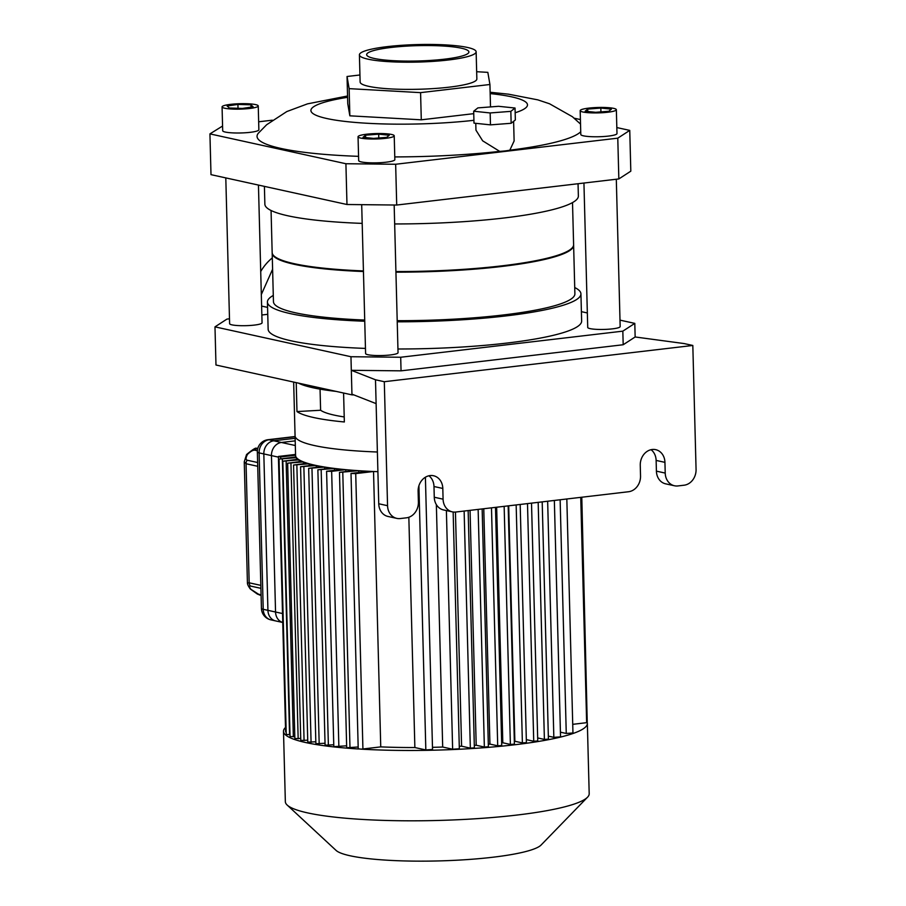 <?xml version="1.0" encoding="UTF-8"?>
<svg xmlns="http://www.w3.org/2000/svg" width="906" height="906" viewBox="0 0 906 906"><rect width="100%" height="100%" fill="white"/><g stroke="black" fill="none" stroke-linecap="round" stroke-linejoin="round"><path stroke-width="1.36" d="M344.212 416.941A108.561 16.285 178.5 0 1 320.611 410.248L320.056 389.138M343.589 393.034L344.348 421.97A132.684 19.898 -1.5 0 1 296.975 411.573L320.611 410.248M293.657 382.072L295.583 455.435A132.684 19.898 -1.5 0 0 298.233 459.251A132.684 19.898 -1.5 0 0 377.893 471.675M296.217 382.638L296.975 411.573M295.13 438.289L273.793 440.803A12.061 10.193 102.4 0 0 263.827 453.929L267.927 610.338A12.061 10.193 102.4 0 0 275.617 620.916L282.751 622.479A12.061 10.193 -77.6 0 1 275.549 612.014L263.216 609.308A12.061 1.812 178.5 0 1 261.438 608.413A12.061 12.061 0 0 0 270.917 619.874A12.061 10.193 -77.6 0 1 263.216 609.308L259.116 452.898A12.061 10.193 -77.6 0 1 269.093 439.761A12.061 6.183 -96.7 0 0 267.995 439.704A12.061 12.061 0 0 0 257.349 452.003A12.061 1.812 -1.5 0 0 259.116 452.898L271.46 455.605A12.061 10.193 -77.6 0 1 281.426 442.479L269.093 439.761L295.084 436.715M377.383 452.003A132.684 19.898 178.5 0 1 314.575 445.582A132.684 19.898 178.5 0 1 295.062 435.775L295.616 456.975M296.511 459.421L296.466 457.643A132.684 19.898 178.5 0 1 296.002 456.93L279.037 459.104L286.251 734.494L289.999 734.63M299.218 461.641L299.161 459.874A132.684 19.898 178.5 0 1 298.187 459.217L282.831 461.211L290.045 736.589L294.812 736.612M303.487 463.691L303.442 461.913A132.684 19.898 178.5 0 1 302.004 461.324L287.655 463.193L294.858 738.571L300.724 738.458M309.206 465.559L309.161 463.793A132.684 19.898 178.5 0 1 307.293 463.238L293.555 465.038L300.769 740.428L307.723 740.191M316.285 467.281L316.239 465.503A132.684 19.898 178.5 0 1 313.974 465.005L300.565 466.76L307.78 742.15L315.832 741.776M324.722 468.832L324.676 467.054A132.684 19.898 178.5 0 1 322.004 466.613L308.663 468.357L315.877 743.735L325.028 743.248M334.529 470.225L334.484 468.447A132.684 19.898 178.5 0 1 331.392 468.051L317.87 469.818L325.084 745.208L333.748 744.766M345.843 471.448L345.798 469.67A132.684 19.898 178.5 0 1 342.23 469.319L326.59 471.267L333.804 746.646L346.636 745.808M358.742 472.479L358.697 470.701A132.684 19.898 178.5 0 1 354.631 470.418L339.478 472.377L346.692 747.756L358.164 746.986M408.844 517.269L414.869 747.541A132.684 19.898 178.5 0 1 380.747 746.884L373.532 471.505A132.684 19.898 178.5 0 1 368.855 471.29L351.007 473.442L358.221 748.832L361.301 749.149A151.981 22.797 -1.5 0 0 587.348 723.373A151.981 22.797 -1.5 0 0 587.247 722.603L581.788 497.224M436.352 504.608L442.694 747.042A132.684 19.898 178.5 0 1 432.479 747.325M455.446 512.06L461.584 746.193A132.684 19.898 178.5 0 1 459.285 746.317M470.055 510.35L476.205 745.242A132.684 19.898 178.5 0 1 474.302 745.389M483.77 508.742L489.931 744.098A132.684 19.898 178.5 0 1 488.311 744.245M496.647 507.235L502.807 742.773A132.684 19.898 178.5 0 1 501.664 742.897M508.696 505.82L514.868 741.255A132.684 19.898 178.5 0 1 514.336 741.335M514.868 741.255L522.388 742.909L526.409 742.637L520.18 504.472M502.807 742.773L510.384 744.438L514.404 744.154L508.164 505.876M489.931 744.098L497.711 745.808L501.731 745.536L495.491 507.371M476.205 745.242L484.359 747.042L488.379 746.759L482.151 508.934M461.584 746.193L470.339 748.118L474.37 747.846L468.153 510.576M442.694 747.042L452.638 749.228L459.342 748.764L453.147 512.003M414.869 747.541L425.831 749.953L432.536 749.489L425.401 477.224M373.532 471.505L355.718 473.6L362.921 748.979L380.747 746.884M358.697 470.701L339.478 472.377M345.798 469.67L331.653 471.335L338.867 746.714M334.484 468.447L317.87 469.818M324.676 467.054L308.663 468.357M316.239 465.503L300.565 466.76M309.161 463.793L293.555 465.038M303.442 461.913L287.655 463.193M299.161 459.874L282.831 461.211M296.466 457.643L279.037 459.104M295.571 455.197L280.667 456.952L280.724 458.73M355.718 473.6L351.007 473.442M331.653 471.335L326.59 471.267M280.667 456.952A4.7 0.702 178.5 0 1 278.402 456.454L295.549 454.438M286.194 732.116A4.7 0.702 -1.5 0 1 285.617 731.833L278.402 456.454M285.503 727.495A151.981 22.797 -1.5 0 0 283.499 731.323A151.981 22.797 -1.5 0 0 358.414 748.979M287.191 805.072L336.081 850.417A103.737 15.561 -1.5 0 0 350.078 855.762A103.737 15.561 -1.5 0 0 459.161 860.088A103.737 15.561 -1.5 0 0 541.075 845.049L587.53 797.212A151.981 22.797 178.5 0 1 467.519 819.25A151.981 22.797 178.5 0 1 307.689 812.909A151.981 22.797 178.5 0 1 287.191 805.072A151.981 22.797 178.5 0 1 285.345 801.663L283.499 731.323M587.348 723.373L589.194 793.713A151.981 22.797 178.5 0 1 587.53 797.212M361.301 749.149L362.921 748.979M572.728 724.336L587.247 722.603M560.418 732.173L566.261 733.452L572.954 732.999L566.828 498.991M548.334 736.125L553.838 737.337L560.542 736.884L554.347 500.452M537.666 737.948L544.393 739.421L548.413 739.149L542.196 501.879M526.329 739.613L533.725 741.244L537.745 740.961L531.516 503.136M298.493 383.136A132.684 19.898 -1.5 0 0 313.057 387.768A132.684 19.898 -1.5 0 0 336.16 391.403M442.808 488.447L443.079 499.172L434.268 497.235L433.985 486.511L442.808 488.447A14.473 12.231 -77.6 0 0 433.566 475.752A14.473 12.231 -77.6 0 0 418.119 491.346L418.402 502.071A14.473 12.231 -77.6 0 1 406.432 517.824L400.271 518.549A14.473 12.231 -77.6 0 1 396.783 518.379A14.473 12.231 -77.6 0 1 387.553 505.695L378.742 503.759A14.473 12.231 102.4 0 0 387.972 516.454L396.783 518.379M619.998 320.135L634.8 323.385L635.151 336.975L623.192 344.744L401.052 370.837L351.324 370.316L375.492 379.784L384.303 381.709L387.553 505.695M375.492 379.784L378.742 503.759M664.936 462.354L665.219 473.079L656.408 471.143L656.125 460.418L664.936 462.354A14.473 12.231 -77.6 0 0 655.695 449.659A14.473 12.231 -77.6 0 0 640.259 465.254L640.531 475.978A14.473 12.231 -77.6 0 1 628.571 491.732L455.797 512.026A14.473 12.231 -77.6 0 1 452.32 511.856A14.473 12.231 -77.6 0 1 443.079 499.172M384.303 381.709L692.818 345.469L696.068 469.455A14.473 12.231 -77.6 0 1 684.098 485.208L677.937 485.933A14.473 12.231 -77.6 0 1 674.449 485.763A14.473 12.231 -77.6 0 1 665.219 473.079M434.268 497.235A14.473 12.231 102.4 0 0 443.51 509.931L452.32 511.856M656.408 471.143A14.473 12.231 102.4 0 0 665.638 483.838L674.449 485.763M616.307 179.241L620.168 326.579A16.229 2.435 178.5 0 1 604.008 329.433A16.229 2.435 178.5 0 1 587.722 327.428L583.94 183.046M394.167 205.005L398.04 352.672A16.229 2.435 178.5 0 1 381.879 355.537A16.229 2.435 178.5 0 1 365.594 353.521L361.698 204.665M258.448 185.073L262.061 322.819A16.229 2.435 178.5 0 1 245.9 325.673A16.229 2.435 178.5 0 1 229.614 323.669L225.798 177.904M634.8 323.385L622.83 331.154L623.192 344.744M622.83 331.154L400.701 357.247L401.052 370.837M400.701 357.247L350.962 356.726L351.958 394.869L353.816 394.891M350.962 356.726L214.982 326.862L226.953 319.093L229.49 318.799M261.857 314.994L267.746 314.303M364.744 321.234A156.806 23.522 178.5 0 1 267.429 302.049L268.142 329.229A156.806 23.522 -1.5 0 0 365.458 348.414M397.938 348.991A156.806 23.522 -1.5 0 0 581.641 321.018L580.927 293.838A156.806 23.522 178.5 0 1 397.224 321.811M581.392 311.653L587.348 312.966M214.982 326.862L215.979 365.016L351.958 394.869M574.732 287.542A156.806 23.522 178.5 0 1 580.927 293.838M267.429 302.049A156.806 23.522 178.5 0 1 273.295 295.435M261.834 314.28L262.208 314.948M272.604 269.241L261.313 294.563M261.619 306.081L267.564 307.394M272.31 257.904A47.882 40.476 102.4 0 0 260.713 271.517M272.185 252.865A150.77 22.616 -1.5 0 0 272.185 253.17L273.453 301.687A150.77 22.616 -1.5 0 0 364.722 320.045M397.202 320.69A150.77 22.616 -1.5 0 0 574.891 293.793L573.623 245.277A150.77 22.616 -1.5 0 0 573.6 244.971M272.185 253.17A150.77 22.616 -1.5 0 0 294.359 264.326A150.77 22.616 -1.5 0 0 363.442 271.528M395.933 272.162A150.77 22.616 -1.5 0 0 573.623 245.277M692.818 345.469L684.007 343.544L635.151 336.975M656.125 460.418A14.473 12.231 102.4 0 0 651.074 449.693M433.985 486.511A14.473 12.231 102.4 0 0 428.946 475.786M351.947 394.155L376.115 403.623M461.38 48.199A51.144 7.667 178.5 0 1 468.9 51.982A51.144 7.667 178.5 0 1 417.972 60.985A51.144 7.667 178.5 0 1 366.647 54.654A51.144 7.667 178.5 0 1 403.816 46.297A51.144 7.667 178.5 0 1 461.38 48.199M515.038 108.029L515.344 119.954L511.154 123.284L490.474 124.869L473.997 123.137L473.679 111.223L477.881 107.893L498.56 106.296L515.038 108.029L510.837 111.359L490.157 112.956L473.679 111.223M511.154 123.284L510.837 111.359M490.474 124.869L490.157 112.956M513.611 121.336L514.121 140.974L509.829 150.192A18.935 2.843 178.5 0 1 499.716 151.381L482.672 140.838L475.956 130.158L475.775 123.329M395.65 164.258L345.911 163.737L346.975 204.507L396.715 205.039L395.65 164.258L617.779 138.165L618.843 178.935L630.814 171.166L629.749 130.396L617.779 138.165M629.749 130.396L616.827 127.565M580.418 119.569L574.245 118.21M272.321 120.192L258.663 121.789M222.57 126.036L209.932 133.884L345.911 163.737M509.829 150.192A162.831 24.417 -1.5 0 0 580.735 131.732M347.553 95.991L307.496 103.862L286.817 111.551L266.681 124.711L258.414 133.125A162.831 24.417 -1.5 0 0 358.561 156.342M394.778 156.919A162.831 24.417 -1.5 0 0 487.666 152.616A162.831 24.417 -1.5 0 0 499.716 151.381M258.244 105.945L258.867 129.785A18.097 2.718 178.5 0 1 240.849 132.967A18.097 2.718 178.5 0 1 222.695 130.736L222.072 106.885A18.097 2.718 178.5 0 1 235.22 103.93A18.097 2.718 178.5 0 1 255.583 104.609A18.097 2.718 178.5 0 1 258.244 105.945A18.097 2.718 178.5 0 1 240.226 109.128A18.097 2.718 178.5 0 1 222.072 106.885M394.223 135.798L394.846 159.637A18.097 2.718 178.5 0 1 376.828 162.831A18.097 2.718 178.5 0 1 358.674 160.589L358.051 136.749A18.097 2.718 178.5 0 1 371.2 133.794A18.097 2.718 178.5 0 1 391.562 134.462A18.097 2.718 178.5 0 1 394.223 135.798A18.097 2.718 178.5 0 1 376.205 138.98A18.097 2.718 178.5 0 1 358.051 136.749M616.352 109.705L616.986 133.544A18.097 2.718 178.5 0 1 598.968 136.738A18.097 2.718 178.5 0 1 580.803 134.496L580.18 110.657A18.097 2.718 178.5 0 1 593.328 107.701A18.097 2.718 178.5 0 1 613.702 108.369A18.097 2.718 178.5 0 1 616.352 109.705A18.097 2.718 178.5 0 1 598.345 112.888A18.097 2.718 178.5 0 1 580.18 110.657M359.942 74.983L347.043 76.5L347.757 103.68L349.852 115.821L421.29 119.819L473.747 113.658M346.975 204.507L210.996 174.654L209.932 133.884M389.263 135.243L386.715 137.361L373.578 138.392L363.012 137.304L365.56 135.187L378.697 134.156L389.263 135.243M378.697 134.156L378.787 137.984M365.56 135.187L365.628 137.576M611.403 109.15L608.843 111.268L595.718 112.299L585.14 111.212L587.7 109.094L600.825 108.063L611.403 109.15M600.825 108.063L600.927 111.891M587.7 109.094L587.756 111.483M250.939 104.824L253.182 106.829L242.4 108.426L229.377 108.018L227.134 106.013L237.916 104.417L250.939 104.824L250.996 107.146M237.916 104.417L238.018 108.29M271.064 210.498L272.162 252.559A150.77 22.616 -1.5 0 0 294.337 263.714A150.77 22.616 -1.5 0 0 363.431 270.917M395.911 271.551A150.77 22.616 -1.5 0 0 573.611 244.665L572.513 202.604M264.405 186.376L264.869 204.201A156.806 23.522 -1.5 0 0 287.927 215.798A156.806 23.522 -1.5 0 0 362.185 223.386M394.665 223.952A156.806 23.522 -1.5 0 0 578.368 195.99L578.051 183.737M396.715 205.039L618.843 178.935M347.043 76.5L349.138 88.641L420.577 92.639L489.931 84.496L487.836 72.355L476.658 71.721M476.137 51.789L476.85 78.969A58.38 8.754 178.5 0 1 418.719 89.252A58.38 8.754 178.5 0 1 360.124 82.027L359.41 54.847A58.38 8.754 178.5 0 1 401.834 45.3A58.38 8.754 178.5 0 1 467.553 47.474A58.38 8.754 178.5 0 1 476.137 51.789A58.38 8.754 178.5 0 1 418.006 62.072A58.38 8.754 178.5 0 1 359.41 54.847M349.138 88.641L349.852 115.821M420.577 92.639L421.29 119.819M489.931 84.496L490.508 106.919M250.26 588.923L250.996 589.364C249.116 586.929 248.935 585.82 250.464 586.046A4.824 4.077 -77.6 0 1 249.173 582.807L247.429 582.977C247.383 584.268 248.335 586.261 250.283 588.957M244.258 461.743L246.058 463.736A4.824 4.077 -77.6 0 1 247.168 460.214C245.639 459.682 245.73 457.745 247.463 454.416L246.545 454.586L244.258 461.8L247.429 582.954M247.463 454.416C250.566 451.392 253.012 449.976 254.801 450.169A4.824 4.077 -77.6 0 1 257.678 448.425L256.489 448.379C256.092 447.371 252.797 449.41 246.602 454.506M295.197 440.86L281.426 442.479M271.46 455.605L275.549 612.014M263.827 453.929L278.425 457.134M295.322 445.526L273.793 440.803M282.525 613.543L267.927 610.338M516.16 504.936L522.388 742.909M510.384 744.438L504.155 506.352M497.711 745.808L491.482 507.836M484.359 747.042L478.142 509.41M470.339 748.118L464.132 511.052M452.638 749.228L446.386 510.554M418.912 485.775L425.831 749.953M349.988 747.948L342.785 472.57M321.177 470.01L328.38 745.4M311.97 468.549L319.184 743.928M303.872 466.952L311.075 742.342M296.862 465.231L304.076 740.61M298.165 738.764L290.951 463.385M286.137 461.403L293.351 736.782M282.344 459.297L289.558 734.687M547.654 501.245L553.838 737.337M560.135 499.772L566.261 733.452M586.646 722.694L580.746 497.349M538.175 502.354L544.393 739.421M527.496 503.611L533.725 741.244M490.169 93.59A108.335 16.251 178.5 0 1 511.573 96.829A108.335 16.251 178.5 0 1 515.163 112.752M473.917 120.305A108.335 16.251 178.5 0 1 464.325 121.302A108.335 16.251 178.5 0 1 328.38 118.856A108.335 16.251 178.5 0 1 347.587 97.316M250.407 589.081L257.383 594.076L260.362 595.242A4.824 4.077 -77.6 0 1 258.584 594.245L250.996 589.364M261.087 594.789L258.584 594.245M260.837 585.367L249.173 582.807L246.058 463.736L257.723 466.296M250.464 586.046L260.917 588.334M254.801 450.169L257.383 450.735M257.621 462.513L247.168 460.214M580.531 124.088L572.411 116.727L549.534 103.771L537.779 99.853L508.515 94.179L490.123 92.253M261.098 595.401L260.362 595.242M257.848 448.221L256.489 448.379M295.084 436.522L267.995 439.704M257.349 452.003L261.438 608.413M282.751 622.479L270.917 619.874"/></g></svg>
